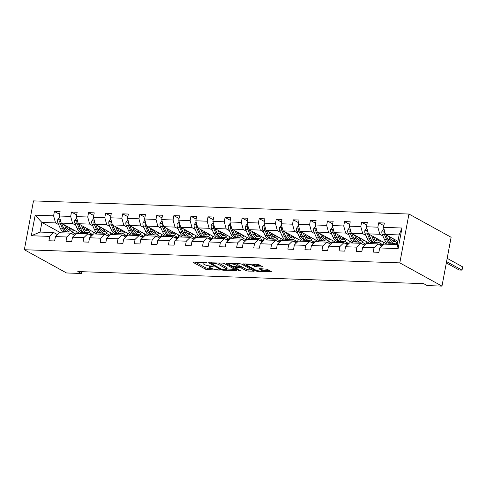 <?xml version="1.0" encoding="UTF-8"?>
<svg xmlns="http://www.w3.org/2000/svg" width="487" height="487" viewBox="0 0 487 487"><rect width="100%" height="100%" fill="white"/><g stroke="black" fill="none" stroke-linecap="round" stroke-linejoin="round"><path stroke-width="0.73" d="M206.786 262.779L193.656 262.073L193.229 262.414L205.648 269.256L207.456 269.676L219.32 270.09L216.818 269.506A4.267 0.956 -169.4 0 1 211.041 268.16L210.007 267.594A4.267 0.956 -169.4 0 1 209.38 266.931A4.267 0.956 -169.4 0 1 211.37 266.499L213.203 266.316L210.402 265.969A4.267 0.956 -169.4 0 1 204.625 264.63L203.59 264.057A4.267 0.956 -169.4 0 1 202.963 263.4A4.267 0.956 -169.4 0 1 204.954 262.968L206.786 262.779M262.012 266.973L262.438 266.632L258.95 264.715L257.148 264.295L243.348 263.966L255.961 271.015L257.769 271.436L271.569 271.764L267.162 269.238L259.717 268.623L259.291 268.964L261.379 270.108A3.567 0.797 -169.4 0 1 261.896 270.662A3.567 0.797 -169.4 0 1 259.279 270.949A3.567 0.797 -169.4 0 1 255.401 269.901L247.226 265.397A3.567 0.797 -169.4 0 1 246.708 264.849A3.567 0.797 -169.4 0 1 249.326 264.563A3.567 0.797 -169.4 0 1 253.203 265.61L256.369 266.779L262.012 266.973L262.109 266.45M24.35 249.734L66.524 272.964L81.317 273.487L77.798 271.551L423.678 283.653L427.19 285.589L441.983 286.106L399.809 262.877L24.35 249.734L33.493 200.894L408.946 214.037L399.809 262.877M224.221 263.497L222.413 263.077L208.613 262.755L221.226 269.798L223.034 270.218L236.834 270.547L224.221 263.497M226.601 263.224L239.781 263.686L241.589 264.106L254.202 271.156L247.938 271.089L246.13 270.675L241.095 267.899L239.287 267.479L234.929 267.485L240.365 270.577L238.8 270.522L226.175 263.564L226.601 263.224M379.696 247.95L383.671 244.103L397.325 244.584L398.129 248.595L379.696 247.95L378.88 252.309L373.188 252.114L374.01 247.749L362.632 247.353L361.811 251.712L356.125 251.517L356.941 247.153L345.563 246.751L344.747 251.115L339.055 250.915L339.877 246.556L328.5 246.154L327.678 250.519L321.992 250.318L322.808 245.959L311.43 245.558L310.615 249.922L304.929 249.721L305.745 245.357L294.367 244.961L293.551 249.326L287.86 249.125L288.675 244.76L277.298 244.364L276.482 248.729L270.796 248.528L271.612 244.164L260.235 243.768L259.419 248.127L253.727 247.932L254.543 243.567L243.165 243.171L242.349 247.53L236.664 247.335L237.479 242.97L226.102 242.569L225.286 246.933L219.594 246.739L220.41 242.374L209.033 241.972L208.217 246.337L202.531 246.136L203.347 241.777L191.969 241.375L191.154 245.74L185.462 245.539L186.278 241.175L174.9 240.779L174.084 245.144L168.399 244.943L169.214 240.578L157.837 240.182L157.021 244.547L151.329 244.346L152.145 239.981L140.767 239.586L139.952 243.95L134.266 243.75L135.082 239.385L123.704 238.989L122.888 243.348L117.197 243.153L118.012 238.788L106.635 238.393L105.819 242.751L100.133 242.556L100.949 238.192L89.571 237.79L88.756 242.155L83.064 241.954L83.88 237.595L72.502 237.193L71.686 241.558L66.001 241.357L66.816 236.999L55.439 236.597L54.623 240.962L48.931 240.761L49.747 236.396L31.32 235.751L35.167 215.175L53.6 215.82L54.416 211.455L60.108 211.656L59.292 216.021L70.67 216.417L71.486 212.052L77.171 212.253L76.356 216.618L87.733 217.013L88.549 212.649L94.241 212.849L93.425 217.214L104.802 217.61L105.618 213.251L111.304 213.446L110.488 217.811L121.866 218.206L122.681 213.848L128.373 214.043L127.551 218.407L138.929 218.809L139.751 214.444L145.436 214.645L144.621 219.004L155.998 219.406L156.814 215.041L162.506 215.242L161.684 219.6L173.062 220.002L173.883 215.638L179.569 215.838L178.753 220.203L190.131 220.599L190.947 216.234L196.638 216.435L195.817 220.8L207.194 221.195L208.016 216.831L213.702 217.032L212.886 221.396L224.263 221.792L225.079 217.427L230.771 217.628L229.949 221.993L241.327 222.389L242.149 218.03L247.834 218.225L247.019 222.589L258.396 222.985L259.212 218.626L264.898 218.821L264.082 223.186L275.459 223.588L276.275 219.223L281.967 219.424L281.151 223.783L292.529 224.184L293.344 219.82L299.03 220.021L298.214 224.379L309.592 224.781L310.408 220.416L316.1 220.617L315.284 224.982L326.661 225.378L327.477 221.013L333.163 221.214L332.347 225.578L343.725 225.974L344.54 221.609L350.232 221.81L349.416 226.175L360.794 226.571L361.61 222.212L367.295 222.407L366.48 226.772L377.857 227.167L378.673 222.809L384.365 223.003L383.549 227.368L401.976 228.013L398.129 248.595M387.214 244.231L368.409 233.87L379.787 234.265L382.928 235.994M395.773 243.074L397.435 243.987M379.787 234.265L377.857 227.167M368.409 233.87L366.48 226.772M362.632 247.353L366.608 243.506L377.985 243.902L374.01 247.749M381.741 245.972L377.985 243.902M370.15 243.628L351.346 233.273L362.724 233.669L365.859 235.398M378.709 242.477L382.94 244.809L379.422 244.699M362.724 233.669L360.794 226.571M351.346 233.273L349.416 226.175M345.563 246.751L349.538 242.91L360.916 243.305L356.941 247.153M364.672 245.375L360.916 243.305M353.081 243.031L334.277 232.67L345.654 233.072L348.795 234.801M361.64 241.881L365.877 244.212M365.865 244.224L362.352 244.097M345.654 233.072L343.725 225.974M334.277 232.67L332.347 225.578M328.5 246.154L332.475 242.313L343.852 242.709L339.877 246.556M347.608 244.778L343.852 242.709M336.018 242.435L317.214 232.074L328.591 232.476L331.726 234.204M344.577 241.278L348.808 243.616L345.289 243.5M328.591 232.476L326.661 225.378M317.214 232.074L315.284 224.982M311.43 245.558L315.406 241.716L326.783 242.112L322.808 245.959M330.539 244.182L326.783 242.112M318.948 241.838L300.144 231.477L311.522 231.879L314.663 233.608M327.507 240.681L331.744 243.019L328.22 242.903M311.522 231.879L309.592 224.781M300.144 231.477L298.214 224.379M294.367 244.961L298.342 241.12L309.72 241.515L305.745 245.357M313.476 243.585L309.72 241.515M301.885 241.242L283.081 230.881L294.458 231.282L297.6 233.011M310.444 240.085L314.675 242.416M314.669 242.429L311.156 242.307M294.458 231.282L292.529 224.184M283.081 230.881L281.151 223.783M277.298 244.364L281.273 240.517L292.65 240.919L288.675 244.76M296.406 242.989L292.65 240.919M284.816 240.645L266.012 230.284L277.389 230.68L280.53 232.415M293.375 239.488L297.612 241.82M297.6 241.832L294.087 241.71M277.389 230.68L275.459 223.588M266.012 230.284L264.082 223.186M260.235 243.768L264.21 239.921L275.587 240.322L271.612 244.164M279.343 242.386L275.587 240.322M267.753 240.048L248.948 229.687L260.326 230.083L263.467 231.812M276.312 238.892L280.549 241.223M280.536 241.235L277.024 241.114M260.326 230.083L258.396 222.985M248.948 229.687L247.019 222.589M243.165 243.171L247.14 239.324L258.518 239.726L254.543 243.567M262.274 241.789L258.518 239.726M250.683 239.452L231.879 229.091L243.257 229.487L246.398 231.215M259.242 238.295L263.479 240.627L259.955 240.517M243.257 229.487L241.327 222.389M231.879 229.091L229.949 221.993M226.102 242.569L230.077 238.727L241.455 239.123L237.479 242.97M245.211 241.193L241.455 239.123M233.62 238.849L214.816 228.494L226.193 228.89L229.334 230.619M242.179 237.699L246.416 240.03M246.404 240.042L242.891 239.921M226.193 228.89L224.263 221.792M214.816 228.494L212.886 221.396M209.033 241.972L213.008 238.131L224.385 238.527L220.41 242.374M228.141 240.596L224.385 238.527M216.551 238.253L197.746 227.892L209.124 228.293L212.265 230.022M225.11 237.102L229.347 239.434M229.334 239.446L225.828 239.318M209.124 228.293L207.194 221.195M197.746 227.892L195.817 220.8M191.969 241.375L195.944 237.534L207.322 237.93L203.347 241.777M211.078 240L207.322 237.93M199.487 237.656L180.683 227.295L192.061 227.697L195.202 229.426M208.046 236.499L212.283 238.837L208.759 238.721M192.061 227.697L190.131 220.599M180.683 227.295L178.753 220.203M174.9 240.779L178.875 236.938L190.253 237.333L186.278 241.175M194.009 239.403L190.253 237.333M182.418 237.059L163.614 226.698L174.991 227.1L178.132 228.829M190.977 235.903L195.214 238.24M195.202 238.246L191.695 238.125M174.991 227.1L173.062 220.002M163.614 226.698L161.684 219.6M157.837 240.182L161.812 236.335L173.189 236.737L169.214 240.578M176.945 238.807L173.189 236.737M165.355 236.463L146.55 226.102L157.928 226.498L161.069 228.233M173.914 235.306L178.151 237.638M178.139 237.65L174.626 237.528M157.928 226.498L155.998 219.406M146.55 226.102L144.621 219.004M140.767 239.586L144.742 235.738L156.12 236.14L152.145 239.981M159.876 238.21L156.12 236.14M148.292 235.866L129.481 225.505L140.859 225.901L144 227.636M156.844 234.71L161.081 237.041L157.563 236.932M140.859 225.901L138.929 218.809M129.481 225.505L127.551 218.407M123.704 238.989L127.679 235.142L139.057 235.544L135.082 239.385M142.813 237.607L139.057 235.544M131.222 235.27L112.418 224.909L123.795 225.304L126.937 227.033M139.781 234.113L144.018 236.445M144.006 236.457L140.493 236.335M123.795 225.304L121.866 218.206M112.418 224.909L110.488 217.811M106.635 238.393L110.61 234.545L121.987 234.947L118.012 238.788M125.743 237.011L121.987 234.947M114.159 234.667L95.349 224.312L106.726 224.708L109.867 226.437M122.712 233.517L126.949 235.848M126.937 235.86L123.43 235.738M106.726 224.708L104.802 217.61M95.349 224.312L93.425 217.214M89.571 237.79L93.547 233.949L104.924 234.344L100.949 238.192M108.68 236.414L104.924 234.344M97.09 234.07L78.285 223.716L89.663 224.111L92.804 225.84M105.649 232.92L109.885 235.251L106.361 235.136M89.663 224.111L87.733 217.013M78.285 223.716L76.356 216.618M72.502 237.193L76.483 233.352L87.861 233.748L83.88 237.595M91.611 235.818L87.861 233.748M80.026 233.474L61.216 223.113L72.593 223.515L75.735 225.244M88.585 232.323L92.816 234.655M92.804 234.667L89.298 234.539M72.593 223.515L70.67 216.417M61.216 223.113L59.292 216.021M55.439 236.597L59.414 232.756L70.792 233.151L66.816 236.999M74.548 235.221L70.792 233.151M60.68 232.798L41.876 222.437L55.53 222.918L58.671 224.647M71.516 231.721L75.753 234.058M75.741 234.064L72.228 233.943M55.53 222.918L53.6 215.82M35.167 215.175L41.876 222.437L40.074 232.074L53.728 232.555L49.747 236.396M441.983 286.106L451.12 237.266L408.946 214.037M81.317 273.487L81.652 271.685M397.325 244.584L399.127 234.941L385.479 234.466L397.934 241.327M57.478 234.624L53.728 232.555M382.971 244.778L383.464 242.161M365.907 244.182L366.394 241.564M348.838 243.585L349.331 240.968M331.775 242.989L332.262 240.371M314.705 242.392L315.199 239.768M297.642 241.796L298.129 239.172M280.573 241.199L281.066 238.575M263.51 240.602L263.997 237.979M246.44 240L246.933 237.382M229.377 239.403L229.864 236.785M212.308 238.807L212.801 236.189M195.244 238.21L195.731 235.586M178.175 237.613L178.668 234.99M161.112 237.017L161.599 234.393M144.042 236.42L144.536 233.797M126.979 235.818L127.466 233.2M109.91 235.221L110.403 232.603M92.847 234.624L93.34 232.007M75.777 234.028L76.27 231.41M40.074 232.074L31.32 235.751M385.479 234.466L383.549 227.368M401.976 228.013L399.127 234.941M59.609 214.317L54.416 211.455M76.672 214.913L71.486 212.052M93.741 215.51L88.549 212.649M110.805 216.106L105.618 213.251M127.874 216.703L122.681 213.848M144.937 217.305L139.751 214.444M162.007 217.902L156.814 215.041M179.07 218.499L173.883 215.638M196.139 219.095L190.947 216.234M213.203 219.692L208.016 216.831M230.272 220.288L225.079 217.427M247.335 220.885L242.149 218.03M264.404 221.482L259.212 218.626M281.468 222.084L276.275 219.223M298.537 222.681L293.344 219.82M315.6 223.277L310.408 220.416M332.67 223.874L327.477 221.013M349.733 224.47L344.54 221.609M366.802 225.067L361.61 222.212M383.866 225.664L378.673 222.809M195.324 262.134L205.891 267.953L211.821 268.514M226.966 269.043L234.789 269.317M211.431 263.193L211.133 263.43L222.035 269.439L224.915 269.786A4.267 0.956 -169.4 0 0 226.905 269.354A4.267 0.956 -169.4 0 0 226.285 268.696L218.833 264.593A4.267 0.956 -169.4 0 0 213.05 263.248L211.431 263.193L211.522 262.7M226.905 269.354L227.149 268.051A4.267 0.956 -169.4 0 0 226.528 267.393L226.285 268.696M218.292 262.937A4.267 0.956 -169.4 0 1 219.077 263.29L226.528 267.393M252.156 269.926L248.181 269.786L247.938 271.089M239.068 266.158L241.339 266.596L246.379 269.372L248.181 269.786M235.014 266.998L234.685 266.821M229.438 263.924L228.269 263.284M235.872 265.019A3.567 0.797 -169.4 0 0 231.995 263.972A3.567 0.797 -169.4 0 0 229.377 264.258A3.567 0.797 -169.4 0 0 229.894 264.806L232.774 266.395L238.326 266.949L238.752 266.608L235.872 265.019L236.116 263.717A3.567 0.797 -169.4 0 0 235.769 263.546M238.947 266.809L239.19 265.506L238.752 266.608M236.116 263.717L238.995 265.305M253.143 264.155A3.567 0.797 -169.4 0 1 253.447 264.307L256.612 265.476L260.588 265.616M261.896 270.662L262.14 269.36A3.567 0.797 -169.4 0 0 261.622 268.806L261.379 270.108M261.969 270.273L269.518 270.535M245.637 263.893L246.769 264.514M59.621 217.232L57.667 219.783A3.604 1.966 92 0 0 57.977 223.07L60.199 228.141A10.397 5.686 92 0 0 64.345 231.83L66.506 231.903A10.397 5.686 92 0 0 67.188 231.855M67.309 228.415A8.632 4.718 92 0 0 68.198 226.96M64.357 224.848L65.885 228.342A10.397 5.686 92 0 0 70.031 232.025A10.397 5.686 92 0 0 73.61 229.943M66.025 225.761L66.652 227.198A8.632 4.718 92 0 0 70.091 230.26A8.632 4.718 92 0 0 72.399 229.274M60.394 220.081L59.731 220.885A3.604 1.966 92 0 0 60.138 223.143L62.36 228.214A10.397 5.686 92 0 0 66.506 231.903M69.891 227.892A8.632 4.718 -88 0 1 68.35 229.572M63.639 228.062A8.632 4.718 -88 0 1 63.127 227.076L61.447 223.241M70.031 232.025L67.87 231.952A10.397 5.686 -88 0 1 63.724 228.263L61.557 223.302M69.02 229.992A8.632 4.718 92 0 0 70.901 228.452M60.93 222.054L60.905 222.005A1.832 1.004 -88 0 1 60.741 221.439L59.731 220.885M76.684 217.829L74.73 220.38A3.604 1.966 92 0 0 75.047 223.667L77.263 228.738A10.397 5.686 92 0 0 81.408 232.427L83.569 232.5A10.397 5.686 92 0 0 84.257 232.451M84.379 229.012A8.632 4.718 92 0 0 85.262 227.557M81.426 225.444L82.954 228.939A10.397 5.686 92 0 0 87.1 232.622A10.397 5.686 92 0 0 90.673 230.54M83.088 226.358L83.721 227.8A8.632 4.718 92 0 0 87.161 230.856A8.632 4.718 92 0 0 89.468 229.87M77.463 220.684L76.8 221.482A3.604 1.966 92 0 0 77.208 223.74L79.424 228.817A10.397 5.686 92 0 0 83.569 232.5M86.954 228.488A8.632 4.718 -88 0 1 85.42 230.168M80.702 228.659A8.632 4.718 -88 0 1 80.191 227.673L78.517 223.837M87.1 232.622L84.939 232.549A10.397 5.686 -88 0 1 80.793 228.86L78.62 223.898M86.089 230.588A8.632 4.718 92 0 0 87.97 229.048M77.999 222.65L77.975 222.602A1.832 1.004 -88 0 1 77.81 222.035L76.8 221.482M93.754 218.426L91.8 220.976A3.604 1.966 92 0 0 92.11 224.263L94.332 229.334A10.397 5.686 92 0 0 98.477 233.023L100.639 233.096A10.397 5.686 92 0 0 101.32 233.048M101.442 229.608A8.632 4.718 92 0 0 102.331 228.153M98.49 226.041L100.018 229.535A10.397 5.686 92 0 0 104.163 233.224A10.397 5.686 92 0 0 107.743 231.136M100.158 226.96L100.785 228.397A8.632 4.718 92 0 0 104.224 231.453A8.632 4.718 92 0 0 106.531 230.473M94.527 221.281L93.863 222.078A3.604 1.966 92 0 0 94.271 224.337L96.493 229.414A10.397 5.686 92 0 0 100.639 233.096M104.023 229.085A8.632 4.718 -88 0 1 102.483 230.765M97.771 229.255A8.632 4.718 -88 0 1 97.26 228.269L95.58 224.44M104.163 233.224L102.002 233.145A10.397 5.686 -88 0 1 97.857 229.456L95.689 224.495M103.153 231.185A8.632 4.718 92 0 0 105.034 229.645M95.062 223.253L95.038 223.198A1.832 1.004 -88 0 1 94.874 222.638L93.863 222.078M110.817 219.022L108.863 221.573A3.604 1.966 92 0 0 109.179 224.86L111.395 229.931A10.397 5.686 92 0 0 115.541 233.62L117.702 233.693A10.397 5.686 92 0 0 118.39 233.644M118.511 230.205A8.632 4.718 92 0 0 119.394 228.75M115.559 226.638L117.087 230.132A10.397 5.686 92 0 0 121.233 233.821A10.397 5.686 92 0 0 124.806 231.733M117.221 227.557L117.854 228.993A8.632 4.718 92 0 0 121.293 232.055A8.632 4.718 92 0 0 123.601 231.069M111.59 221.877L110.933 222.675A3.604 1.966 92 0 0 111.34 224.933L113.556 230.01A10.397 5.686 92 0 0 117.702 233.693M121.086 229.681A8.632 4.718 -88 0 1 119.552 231.368M114.835 229.852A8.632 4.718 -88 0 1 114.323 228.872L112.649 225.037M121.233 233.821L119.072 233.742A10.397 5.686 -88 0 1 114.926 230.059L112.753 225.091M120.222 231.788A8.632 4.718 92 0 0 122.103 230.241M112.126 223.85L112.107 223.795A1.832 1.004 -88 0 1 111.943 223.235L110.933 222.675M127.886 219.619L125.932 222.175A3.604 1.966 92 0 0 126.243 225.457L128.465 230.528A10.397 5.686 92 0 0 132.61 234.217L134.771 234.296A10.397 5.686 92 0 0 135.453 234.241M135.575 230.801A8.632 4.718 92 0 0 136.463 229.347M132.622 227.234L134.15 230.728A10.397 5.686 92 0 0 138.296 234.417A10.397 5.686 92 0 0 141.875 232.329M134.29 228.153L134.917 229.59A8.632 4.718 92 0 0 138.357 232.652A8.632 4.718 92 0 0 140.664 231.666M128.659 222.474L127.996 223.271A3.604 1.966 92 0 0 128.404 225.53L130.626 230.607A10.397 5.686 92 0 0 134.771 234.296M138.156 230.284A8.632 4.718 -88 0 1 136.616 231.964M131.904 230.448A8.632 4.718 -88 0 1 131.393 229.468L129.712 225.633M138.296 234.417L136.135 234.338A10.397 5.686 -88 0 1 131.989 230.655L129.822 225.688M137.285 232.384A8.632 4.718 92 0 0 139.166 230.838M129.195 224.446L129.171 224.391A1.832 1.004 -88 0 1 129.006 223.831L127.996 223.271M144.949 220.215L142.995 222.772A3.604 1.966 92 0 0 143.312 226.053L145.528 231.13A10.397 5.686 92 0 0 149.673 234.813L151.834 234.892A10.397 5.686 92 0 0 152.522 234.837M152.644 231.398A8.632 4.718 92 0 0 153.527 229.949M149.692 227.831L151.22 231.325A10.397 5.686 92 0 0 155.365 235.014A10.397 5.686 92 0 0 158.939 232.926M151.354 228.75L151.987 230.187A8.632 4.718 92 0 0 155.426 233.249A8.632 4.718 92 0 0 157.733 232.262M145.723 223.07L145.065 223.868A3.604 1.966 92 0 0 145.473 226.132L147.689 231.203A10.397 5.686 92 0 0 151.834 234.892M155.219 230.881A8.632 4.718 -88 0 1 153.685 232.561M148.967 231.051A8.632 4.718 -88 0 1 148.456 230.065L146.782 226.23M155.365 235.014L153.198 234.941A10.397 5.686 -88 0 1 149.059 231.252L146.885 226.291M154.349 232.981A8.632 4.718 92 0 0 156.236 231.441M146.258 225.043L146.24 224.988A1.832 1.004 -88 0 1 146.076 224.428L145.065 223.868M162.019 220.812L160.065 223.369A3.604 1.966 92 0 0 160.375 226.65L162.597 231.727A10.397 5.686 92 0 0 166.743 235.41L168.904 235.489A10.397 5.686 92 0 0 169.586 235.434M169.707 232.001A8.632 4.718 92 0 0 170.596 230.546M166.755 228.427L168.283 231.922A10.397 5.686 92 0 0 172.428 235.611A10.397 5.686 92 0 0 176.008 233.523M168.423 229.347L169.05 230.783A8.632 4.718 92 0 0 172.489 233.845A8.632 4.718 92 0 0 174.796 232.859M162.792 223.667L162.128 224.47A3.604 1.966 92 0 0 162.536 226.729L164.758 231.8A10.397 5.686 92 0 0 168.904 235.489M172.288 231.477A8.632 4.718 -88 0 1 170.748 233.157M166.037 231.648A8.632 4.718 -88 0 1 165.525 230.661L163.845 226.826M172.428 235.611L170.267 235.538A10.397 5.686 -88 0 1 166.122 231.849L163.955 226.887M171.418 233.577A8.632 4.718 92 0 0 173.299 232.037M163.328 225.639L163.303 225.591A1.832 1.004 -88 0 1 163.139 225.024L162.128 224.47M179.082 221.408L177.128 223.965A3.604 1.966 92 0 0 177.445 227.246L179.66 232.323A10.397 5.686 92 0 0 183.806 236.006L185.967 236.085A10.397 5.686 92 0 0 186.655 236.031M186.771 232.597A8.632 4.718 92 0 0 187.659 231.142M183.824 229.03L185.352 232.524A10.397 5.686 92 0 0 189.498 236.207A10.397 5.686 92 0 0 193.071 234.125M185.486 229.943L186.119 231.38A8.632 4.718 92 0 0 189.559 234.442A8.632 4.718 92 0 0 191.866 233.456M179.855 224.263L179.198 225.067A3.604 1.966 92 0 0 179.606 227.326L181.821 232.396A10.397 5.686 92 0 0 185.967 236.085M189.352 232.074A8.632 4.718 -88 0 1 187.818 233.754M183.1 232.244A8.632 4.718 -88 0 1 182.588 231.258L180.914 227.423M189.498 236.207L187.331 236.134A10.397 5.686 -88 0 1 183.191 232.445L181.018 227.484M188.481 234.174A8.632 4.718 92 0 0 190.368 232.634M180.391 226.236L180.373 226.187A1.832 1.004 -88 0 1 180.208 225.621L179.198 225.067M196.145 222.011L194.197 224.562A3.604 1.966 92 0 0 194.508 227.849L196.73 232.92A10.397 5.686 92 0 0 200.875 236.609L203.036 236.682A10.397 5.686 92 0 0 203.718 236.633M203.84 233.194A8.632 4.718 92 0 0 204.729 231.739M200.888 229.627L202.415 233.121A10.397 5.686 92 0 0 206.561 236.804A10.397 5.686 92 0 0 210.141 234.722M202.555 230.54L203.182 231.976A8.632 4.718 92 0 0 206.622 235.038A8.632 4.718 92 0 0 208.929 234.052M196.925 224.866L196.261 225.664A3.604 1.966 92 0 0 196.669 227.922L198.891 232.993A10.397 5.686 92 0 0 203.036 236.682M206.415 232.67A8.632 4.718 -88 0 1 204.881 234.35M200.163 232.841A8.632 4.718 -88 0 1 199.658 231.855L197.978 228.019M206.561 236.804L204.4 236.731A10.397 5.686 -88 0 1 200.254 233.042L198.081 228.08M205.551 234.771A8.632 4.718 92 0 0 207.432 233.23M197.46 226.832L197.436 226.784A1.832 1.004 -88 0 1 197.272 226.218L196.261 225.664M213.215 222.608L211.261 225.158A3.604 1.966 92 0 0 211.577 228.446L213.793 233.517A10.397 5.686 92 0 0 217.939 237.206L220.1 237.279A10.397 5.686 92 0 0 220.788 237.23M220.903 233.79A8.632 4.718 92 0 0 221.792 232.336M217.957 230.223L219.485 233.717A10.397 5.686 92 0 0 223.63 237.4A10.397 5.686 92 0 0 227.204 235.318M219.619 231.142L220.246 232.579A8.632 4.718 92 0 0 223.691 235.635A8.632 4.718 92 0 0 225.998 234.649M213.988 225.463L213.33 226.26A3.604 1.966 92 0 0 213.738 228.519L215.954 233.596A10.397 5.686 92 0 0 220.1 237.279M223.484 233.267A8.632 4.718 -88 0 1 221.95 234.947M217.232 233.437A8.632 4.718 -88 0 1 216.721 232.451L215.047 228.622M223.63 237.4L221.463 237.327A10.397 5.686 -88 0 1 217.324 233.638L215.151 228.677M222.614 235.367A8.632 4.718 92 0 0 224.501 233.827M214.523 227.429L214.505 227.38A1.832 1.004 -88 0 1 214.341 226.814L213.33 226.26M230.278 223.204L228.33 225.755A3.604 1.966 92 0 0 228.64 229.042L230.862 234.113A10.397 5.686 92 0 0 235.002 237.802L237.169 237.875A10.397 5.686 92 0 0 237.851 237.826M237.973 234.387A8.632 4.718 92 0 0 238.855 232.932M235.02 230.82L236.548 234.314A10.397 5.686 92 0 0 240.694 238.003A10.397 5.686 92 0 0 244.273 235.915M236.688 231.739L237.315 233.176A8.632 4.718 92 0 0 240.755 236.232A8.632 4.718 92 0 0 243.062 235.251M231.057 226.059L230.394 226.857A3.604 1.966 92 0 0 230.801 229.115L233.023 234.192A10.397 5.686 92 0 0 237.169 237.875M240.548 233.863A8.632 4.718 -88 0 1 239.014 235.544M234.296 234.034A8.632 4.718 -88 0 1 233.79 233.048L232.11 229.219M240.694 238.003L238.533 237.924A10.397 5.686 -88 0 1 234.387 234.241L232.214 229.274M239.683 235.97A8.632 4.718 92 0 0 241.564 234.424M231.593 228.032L231.569 227.977A1.832 1.004 -88 0 1 231.404 227.417L230.394 226.857M247.347 223.801L245.393 226.358A3.604 1.966 92 0 0 245.71 229.639L247.926 234.71A10.397 5.686 92 0 0 252.071 238.399L254.232 238.472A10.397 5.686 92 0 0 254.92 238.423M255.036 234.984A8.632 4.718 92 0 0 255.925 233.529M252.089 231.416L253.617 234.911A10.397 5.686 92 0 0 257.757 238.6A10.397 5.686 92 0 0 261.336 236.512M253.751 232.336L254.378 233.772A8.632 4.718 92 0 0 257.824 236.834A8.632 4.718 92 0 0 260.125 235.848M248.12 226.656L247.463 227.453A3.604 1.966 92 0 0 247.871 229.712L250.087 234.789A10.397 5.686 92 0 0 254.232 238.472M257.617 234.46A8.632 4.718 -88 0 1 256.083 236.146M251.365 234.631A8.632 4.718 -88 0 1 250.854 233.65L249.18 229.815M257.757 238.6L255.596 238.52A10.397 5.686 -88 0 1 251.45 234.837L249.283 229.87M256.746 236.566A8.632 4.718 92 0 0 258.634 235.02M248.656 228.628L248.638 228.573A1.832 1.004 -88 0 1 248.473 228.013L247.463 227.453M264.411 224.397L262.463 226.954A3.604 1.966 92 0 0 262.773 230.235L264.995 235.312A10.397 5.686 92 0 0 269.134 238.995L271.302 239.074A10.397 5.686 92 0 0 271.983 239.02M272.105 235.58A8.632 4.718 92 0 0 272.988 234.125M269.153 232.013L270.681 235.507A10.397 5.686 92 0 0 274.826 239.196A10.397 5.686 92 0 0 278.406 237.108M270.821 232.932L271.448 234.369A8.632 4.718 92 0 0 274.887 237.431A8.632 4.718 92 0 0 277.194 236.445M265.19 227.252L264.526 228.05A3.604 1.966 92 0 0 264.934 230.314L267.156 235.385A10.397 5.686 92 0 0 271.302 239.074M274.68 235.063A8.632 4.718 -88 0 1 273.146 236.743M268.428 235.233A8.632 4.718 -88 0 1 267.923 234.247L266.243 230.412M274.826 239.196L272.665 239.117A10.397 5.686 -88 0 1 268.52 235.434L266.346 230.467M273.816 237.163A8.632 4.718 92 0 0 275.697 235.617M265.725 229.225L265.701 229.17A1.832 1.004 -88 0 1 265.537 228.61L264.526 228.05M281.48 224.994L279.526 227.551A3.604 1.966 92 0 0 279.842 230.832L282.058 235.909A10.397 5.686 92 0 0 286.204 239.592L288.365 239.671A10.397 5.686 92 0 0 289.053 239.616M289.168 236.183A8.632 4.718 92 0 0 290.057 234.728M286.222 232.609L287.75 236.104A10.397 5.686 92 0 0 291.89 239.793A10.397 5.686 92 0 0 295.469 237.705M287.884 233.529L288.511 234.965A8.632 4.718 92 0 0 291.957 238.027A8.632 4.718 92 0 0 294.258 237.041M282.253 227.849L281.596 228.647A3.604 1.966 92 0 0 282.003 230.911L284.219 235.982A10.397 5.686 92 0 0 288.365 239.671M291.75 235.659A8.632 4.718 -88 0 1 290.209 237.339M285.498 235.83A8.632 4.718 -88 0 1 284.986 234.844L283.312 231.008M291.89 239.793L289.728 239.72A10.397 5.686 -88 0 1 285.583 236.031L283.416 231.069M290.879 237.759A8.632 4.718 92 0 0 292.766 236.219M282.789 229.821L282.77 229.767A1.832 1.004 -88 0 1 282.606 229.207L281.596 228.647M298.543 225.591L296.595 228.147A3.604 1.966 92 0 0 296.906 231.428L299.128 236.505A10.397 5.686 92 0 0 303.267 240.188L305.434 240.268A10.397 5.686 92 0 0 306.116 240.213M306.238 236.779A8.632 4.718 92 0 0 307.12 235.324M303.285 233.206L304.813 236.7A10.397 5.686 92 0 0 308.959 240.389A10.397 5.686 92 0 0 312.538 238.307M304.953 234.125L305.58 235.562A8.632 4.718 92 0 0 309.02 238.624A8.632 4.718 92 0 0 311.327 237.638M299.322 228.446L298.659 229.249A3.604 1.966 92 0 0 299.067 231.508L301.289 236.579A10.397 5.686 92 0 0 305.434 240.268M308.813 236.256A8.632 4.718 -88 0 1 307.279 237.936M302.561 236.426A8.632 4.718 -88 0 1 302.056 235.44L300.376 231.605M308.959 240.389L306.798 240.316A10.397 5.686 -88 0 1 302.652 236.627L300.479 231.666M307.948 238.356A8.632 4.718 92 0 0 309.829 236.816M299.858 230.418L299.834 230.369A1.832 1.004 -88 0 1 299.669 229.803L298.659 229.249M315.613 226.187L313.658 228.744A3.604 1.966 92 0 0 313.975 232.025L316.191 237.102A10.397 5.686 92 0 0 320.336 240.791L322.497 240.864A10.397 5.686 92 0 0 323.185 240.815M323.301 237.376A8.632 4.718 92 0 0 324.19 235.921M320.349 233.809L321.883 237.303A10.397 5.686 92 0 0 326.022 240.986A10.397 5.686 92 0 0 329.602 238.904M322.017 234.722L322.644 236.158A8.632 4.718 92 0 0 326.089 239.22A8.632 4.718 92 0 0 328.39 238.234M316.386 229.042L315.722 229.846A3.604 1.966 92 0 0 316.136 232.104L318.352 237.175A10.397 5.686 92 0 0 322.497 240.864M325.882 236.852A8.632 4.718 -88 0 1 324.342 238.533M319.63 237.023A8.632 4.718 -88 0 1 319.119 236.037L317.445 232.202M326.022 240.986L323.861 240.913A10.397 5.686 -88 0 1 319.716 237.224L317.548 232.262M325.012 238.953A8.632 4.718 92 0 0 326.899 237.412M316.921 231.015L316.903 230.966A1.832 1.004 -88 0 1 316.739 230.4L315.722 229.846M332.676 226.79L330.728 229.34A3.604 1.966 92 0 0 331.038 232.628L333.26 237.699A10.397 5.686 92 0 0 337.4 241.388L339.561 241.461A10.397 5.686 92 0 0 340.249 241.412M340.37 237.973A8.632 4.718 92 0 0 341.253 236.518M337.418 234.405L338.946 237.9A10.397 5.686 92 0 0 343.091 241.582A10.397 5.686 92 0 0 346.671 239.501M339.086 235.318L339.713 236.761A8.632 4.718 92 0 0 343.152 239.817A8.632 4.718 92 0 0 345.46 238.831M333.455 229.645L332.791 230.442A3.604 1.966 92 0 0 333.199 232.701L335.421 237.772A10.397 5.686 92 0 0 339.561 241.461M342.945 237.449A8.632 4.718 -88 0 1 341.411 239.129M336.694 237.619A8.632 4.718 -88 0 1 336.182 236.633L334.508 232.798M343.091 241.582L340.93 241.509A10.397 5.686 -88 0 1 336.785 237.82L334.612 232.859M342.081 239.549A8.632 4.718 92 0 0 343.962 238.009M333.991 231.611L333.966 231.562A1.832 1.004 -88 0 1 333.802 230.996L332.791 230.442M349.745 227.386L347.791 229.937A3.604 1.966 92 0 0 348.108 233.224L350.323 238.295A10.397 5.686 92 0 0 354.469 241.984L356.63 242.057A10.397 5.686 92 0 0 357.318 242.009M357.434 238.569A8.632 4.718 92 0 0 358.322 237.114M354.481 235.002L356.009 238.496A10.397 5.686 92 0 0 360.155 242.185A10.397 5.686 92 0 0 363.734 240.097M356.149 235.921L356.776 237.358A8.632 4.718 92 0 0 360.222 240.414A8.632 4.718 92 0 0 362.523 239.427M350.518 230.241L349.855 231.039A3.604 1.966 92 0 0 350.269 233.297L352.485 238.374A10.397 5.686 92 0 0 356.63 242.057M360.015 238.046A8.632 4.718 -88 0 1 358.475 239.726M353.763 238.216A8.632 4.718 -88 0 1 353.252 237.23L351.577 233.401M360.155 242.185L357.994 242.106A10.397 5.686 -88 0 1 353.848 238.417L351.681 233.456M359.144 240.146A8.632 4.718 92 0 0 361.031 238.606M351.054 232.208L351.036 232.159A1.832 1.004 -88 0 1 350.871 231.599L349.855 231.039M366.808 227.983L364.86 230.534A3.604 1.966 92 0 0 365.171 233.821L367.387 238.892A10.397 5.686 92 0 0 371.532 242.581L373.693 242.654A10.397 5.686 92 0 0 374.381 242.605M374.503 239.166A8.632 4.718 92 0 0 375.386 237.711M371.551 235.598L373.079 239.093A10.397 5.686 92 0 0 377.224 242.782A10.397 5.686 92 0 0 380.804 240.694M373.219 236.518L373.846 237.954A8.632 4.718 92 0 0 377.285 241.016A8.632 4.718 92 0 0 379.592 240.03M367.588 230.838L366.924 231.635A3.604 1.966 92 0 0 367.332 233.894L369.554 238.971A10.397 5.686 92 0 0 373.693 242.654M377.078 238.642A8.632 4.718 -88 0 1 375.544 240.322M370.826 238.813A8.632 4.718 -88 0 1 370.315 237.833L368.641 233.997M377.224 242.782L375.063 242.703A10.397 5.686 -88 0 1 370.917 239.02L368.744 234.052M376.214 240.748A8.632 4.718 92 0 0 378.095 239.202M368.123 232.81L368.099 232.756A1.832 1.004 -88 0 1 367.935 232.196L366.924 231.635M445.495 267.333L445.155 269.153M383.878 228.58L381.924 231.136A3.604 1.966 92 0 0 382.234 234.417L384.456 239.488A10.397 5.686 92 0 0 388.602 243.177L390.763 243.25A10.397 5.686 92 0 0 391.451 243.202M391.566 239.762A8.632 4.718 92 0 0 392.455 238.307M388.614 236.195L390.142 239.689A10.397 5.686 92 0 0 394.287 243.378A10.397 5.686 92 0 0 397.867 241.29M390.282 237.114L390.909 238.551A8.632 4.718 92 0 0 394.348 241.613A8.632 4.718 92 0 0 396.655 240.627M384.651 231.435L383.987 232.232A3.604 1.966 92 0 0 384.401 234.49L386.617 239.567A10.397 5.686 92 0 0 390.763 243.25M394.147 239.239A8.632 4.718 -88 0 1 392.607 240.925M387.896 239.409A8.632 4.718 -88 0 1 387.384 238.429L385.704 234.594M446.317 262.925L459.198 270.023L462.041 270.121L462.65 266.864L447.176 258.341M394.287 243.378L392.126 243.299A10.397 5.686 -88 0 1 387.981 239.616L385.814 234.649M393.277 241.345A8.632 4.718 92 0 0 395.164 239.799M385.187 233.407L385.162 233.352A1.832 1.004 -88 0 1 385.004 232.792L383.987 232.232M462.65 266.864L462.041 270.121L446.567 261.598M205.045 262.469L204.954 262.968M212.971 266.212L212.904 266.553M211.461 266.005L211.37 266.499M219.387 269.749L219.32 270.09M207.699 268.374L207.456 269.676M205.891 267.953L205.648 269.256M193.29 262.085L193.229 262.414M206.555 262.682L206.488 263.023M236.311 270.157L236.213 270.681M223.131 269.719L223.034 270.218M221.366 269.067L221.226 269.798M208.868 262.633L208.807 262.962M219.077 263.29L218.833 264.593M213.142 262.755L213.05 263.248M253.678 270.766L253.581 271.289M246.379 269.372L246.13 270.675M241.339 266.596L241.095 267.899M239.531 266.176L239.287 267.479M235.641 266.852L235.55 267.345M238.94 269.792L238.8 270.522M226.236 263.236L226.175 263.564M256.612 265.476L256.369 266.779M254.811 265.056L254.561 266.359M253.447 264.307L253.203 265.61M259.352 268.635L259.291 268.964M271.04 271.375L270.942 271.898M257.903 270.723L257.769 271.436M256.107 270.218L255.961 271.015M243.603 263.844L243.543 264.173M60.321 219.814L57.709 219.722M62.36 228.214L60.199 228.141M65.885 228.342L63.724 228.263M60.138 223.143L57.977 223.07M77.384 220.41L74.773 220.319M79.424 228.817L77.263 228.738M82.954 228.939L80.793 228.86M77.208 223.74L75.047 223.667M94.454 221.007L91.842 220.915M96.493 229.414L94.332 229.334M100.018 229.535L97.857 229.456M94.271 224.337L92.11 224.263M111.517 221.603L108.905 221.512M113.556 230.01L111.395 229.931M117.087 230.132L114.926 230.059M111.34 224.933L109.179 224.86M128.586 222.2L125.975 222.109M130.626 230.607L128.465 230.528M134.15 230.728L131.989 230.655M128.404 225.53L126.243 225.457M145.65 222.796L143.038 222.705M147.689 231.203L145.528 231.13M151.22 231.325L149.059 231.252M145.473 226.132L143.312 226.053M162.719 223.393L160.101 223.302M164.758 231.8L162.597 231.727M168.283 231.922L166.122 231.849M162.536 226.729L160.375 226.65M179.782 223.99L177.171 223.898M181.821 232.396L179.66 232.323M185.352 232.524L183.191 232.445M179.606 227.326L177.445 227.246M196.851 224.592L194.234 224.501M198.891 232.993L196.73 232.92M202.415 233.121L200.254 233.042M196.669 227.922L194.508 227.849M213.915 225.189L211.303 225.097M215.954 233.596L213.793 233.517M219.485 233.717L217.324 233.638M213.738 228.519L211.577 228.446M230.984 225.785L228.366 225.694M233.023 234.192L230.862 234.113M236.548 234.314L234.387 234.241M230.801 229.115L228.64 229.042M248.047 226.382L245.436 226.291M250.087 234.789L247.926 234.71M253.617 234.911L251.45 234.837M247.871 229.712L245.71 229.639M265.117 226.979L262.499 226.887M267.156 235.385L264.995 235.312M270.681 235.507L268.52 235.434M264.934 230.314L262.773 230.235M282.18 227.575L279.568 227.484M284.219 235.982L282.058 235.909M287.75 236.104L285.583 236.031M282.003 230.911L279.842 230.832M299.249 228.172L296.632 228.08M301.289 236.579L299.128 236.505M304.813 236.7L302.652 236.627M299.067 231.508L296.906 231.428M316.313 228.768L313.701 228.677M318.352 237.175L316.191 237.102M321.883 237.303L319.716 237.224M316.136 232.104L313.975 232.025M333.382 229.371L330.764 229.28M335.421 237.772L333.26 237.699M338.946 237.9L336.785 237.82M333.199 232.701L331.038 232.628M350.445 229.967L347.834 229.876M352.485 238.374L350.323 238.295M356.009 238.496L353.848 238.417M350.269 233.297L348.108 233.224M367.515 230.564L364.897 230.473M369.554 238.971L367.387 238.892M373.079 239.093L370.917 239.02M367.332 233.894L365.171 233.821M384.578 231.161L381.966 231.069M386.617 239.567L384.456 239.488M390.142 239.689L387.981 239.616M384.401 234.49L382.234 234.417M203.152 262.408L202.963 263.4M209.574 265.914L209.38 266.931M211.108 262.682L210.993 263.284M235.051 266.833L234.929 267.485M229.547 263.327L229.377 264.258M246.879 263.936L246.708 264.849"/></g></svg>
